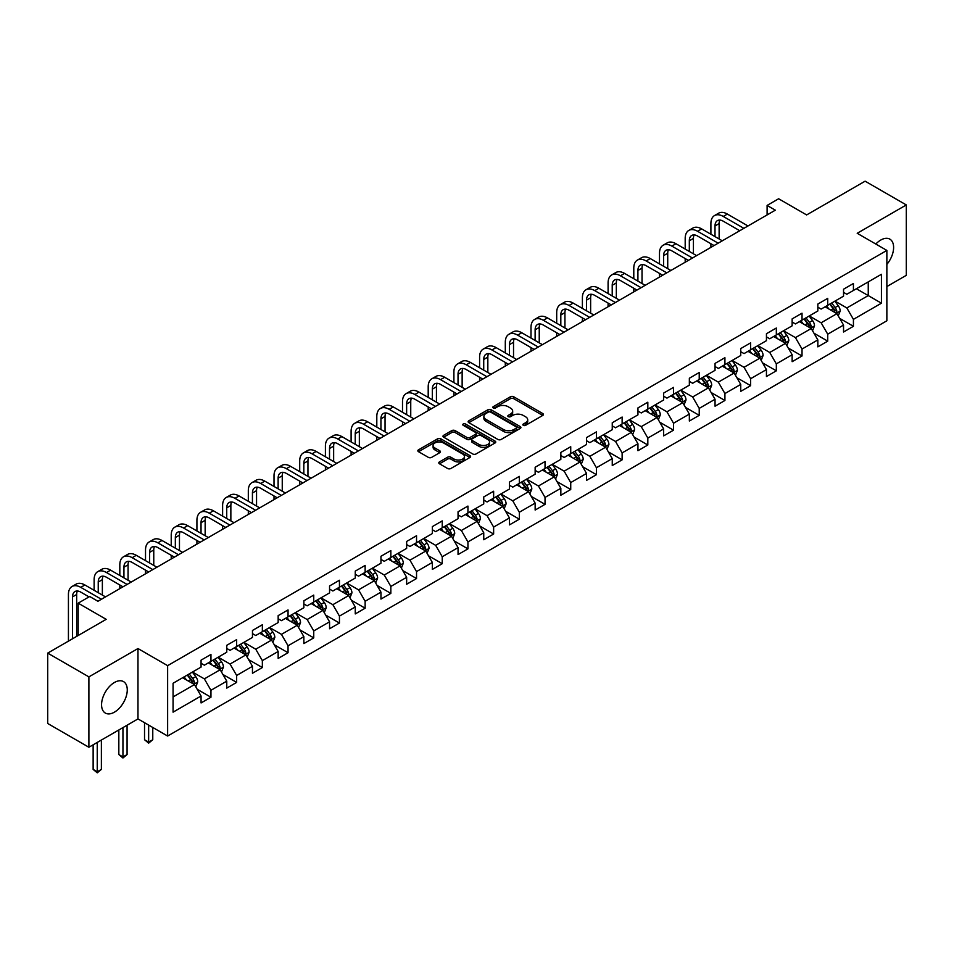 <?xml version="1.0" encoding="UTF-8"?>
<svg xmlns="http://www.w3.org/2000/svg" width="954" height="954" viewBox="0 0 954 954"><rect width="100%" height="100%" fill="white"/><g stroke="black" fill="none" stroke-linecap="round" stroke-linejoin="round"><path stroke-width="1.43" d="M523.341 425.341A1.598 0.918 0 0 0 525.606 425.341L542.778 415.419A2.29 1.324 0 0 0 543.446 414.489A2.29 1.324 0 0 0 542.778 413.559L513.681 396.757A2.29 1.324 0 0 0 510.438 396.757L493.266 406.678A1.598 0.918 0 0 0 492.789 407.322A1.598 0.918 0 0 0 493.266 407.978A1.598 0.918 0 0 0 495.52 407.978L497.749 406.69A7.322 4.221 0 0 1 508.1 406.69L510.521 408.097A7.322 4.221 0 0 1 512.668 411.079A7.322 4.221 0 0 1 510.521 414.072L508.303 415.36A1.598 0.918 0 0 0 507.826 416.004A1.598 0.918 0 0 0 508.303 416.659A1.598 0.918 0 0 0 510.557 416.659L512.787 415.384A7.322 4.221 0 0 1 523.138 415.384L525.559 416.779A7.322 4.221 0 0 1 527.705 419.772A7.322 4.221 0 0 1 525.559 422.753L523.341 424.041A1.598 0.918 0 0 0 522.864 424.685A1.598 0.918 0 0 0 523.341 425.341L523.341 424.041M114.42 712.161A18.174 10.494 120 0 0 126.286 696.158A18.174 10.494 120 0 0 123.507 681.597A18.174 10.494 120 0 0 114.42 682.492A18.174 10.494 120 0 0 102.543 698.507A18.174 10.494 120 0 0 105.334 713.067A18.174 10.494 120 0 0 114.42 712.161M886.862 264.425A18.174 10.494 120 0 0 889.855 239.144A18.174 10.494 120 0 0 880.769 240.05A18.174 10.494 120 0 0 875.82 244.033M439.46 461.915A2.29 1.324 0 0 0 438.78 462.845A2.29 1.324 0 0 0 439.46 463.787L447.617 468.497A2.29 1.324 0 0 0 450.86 468.497L469.94 457.479A2.29 1.324 0 0 0 470.608 456.549A2.29 1.324 0 0 0 469.94 455.618L440.831 438.816A2.29 1.324 0 0 0 437.6 438.816L418.52 449.823A2.29 1.324 0 0 0 417.84 450.765A2.29 1.324 0 0 0 418.52 451.695L428.382 457.383A2.29 1.324 0 0 0 431.613 457.383L439.782 452.673A2.29 1.324 0 0 0 440.45 451.743A2.29 1.324 0 0 0 439.782 450.813L434.893 447.986A6.118 3.53 0 0 1 433.092 445.482A6.118 3.53 0 0 1 436.872 442.227A6.118 3.53 0 0 1 443.538 442.99L462.702 454.056A6.118 3.53 0 0 1 464.491 456.549A6.118 3.53 0 0 1 460.71 459.816A6.118 3.53 0 0 1 454.044 459.041L450.86 457.204A2.29 1.324 0 0 0 447.617 457.204L439.46 461.915L439.46 463.787M886.862 286.558L906.3 275.336L906.3 204.943L865.111 181.177L806.631 214.936L778.631 198.766L767.099 205.42L775.34 210.178L97.94 601.27L89.712 596.512L78.18 603.166L78.18 635.507M88.889 676.875L88.889 747.256L137.972 718.922L137.972 648.541L88.889 676.875L47.7 653.108L106.18 619.337L78.18 603.166M137.972 648.541L167.63 665.654L886.862 250.413L886.862 320.794L167.63 736.035L167.63 665.654M906.3 204.943L857.205 233.289L886.862 250.413M497.905 439.46A2.29 1.324 0 0 0 501.148 439.46L520.228 428.453A2.29 1.324 0 0 0 520.896 427.511A2.29 1.324 0 0 0 520.228 426.581L491.119 409.779A2.29 1.324 0 0 0 487.888 409.779L468.808 420.797A2.29 1.324 0 0 0 468.14 421.728A2.29 1.324 0 0 0 468.808 422.658L497.905 439.46M463.871 425.687A1.598 0.918 0 0 1 465.492 425.913L495.054 442.978L475.998 453.985A2.29 1.324 0 0 1 472.767 453.985L443.658 437.182L451.826 432.496L451.826 430.6L443.658 435.31A2.29 1.324 0 0 0 442.99 436.24A2.29 1.324 0 0 0 443.658 437.182L443.658 435.31M451.826 432.496A2.29 1.324 0 0 1 455.058 432.496L455.058 430.6A2.29 1.324 0 0 0 451.826 430.6M455.058 430.6L466.864 437.409A2.29 1.324 0 0 0 470.095 437.409L475.509 434.285A2.29 1.324 0 0 0 476.189 433.354A2.29 1.324 0 0 0 475.509 432.412L463.227 425.317A1.598 0.918 0 0 1 462.762 424.673A1.598 0.918 0 0 1 463.739 423.814A1.598 0.918 0 0 1 465.492 424.017L495.078 441.094A2.29 1.324 0 0 1 495.746 442.036A2.29 1.324 0 0 1 495.078 442.966L495.078 441.094M88.889 747.256L47.7 723.49L47.7 653.108M197.192 689.289L210.953 697.231L210.953 690.291L226.766 681.156L226.766 688.108L236.652 682.396L236.652 675.456L252.464 666.321L252.464 673.262L262.35 667.561L262.35 660.621L278.163 651.487L278.163 658.427L288.048 652.727L288.048 645.775L303.861 636.652L303.861 643.592L313.747 637.88L313.747 630.94L329.559 621.817L329.559 628.758L339.445 623.045L339.445 616.105L355.258 606.971L355.258 613.923L365.143 608.211L365.143 601.27L380.956 592.136L380.956 599.076L390.842 593.376L390.842 586.436L406.654 577.301L406.654 584.242L416.54 578.541L416.54 571.589L432.353 562.466L432.353 569.407L442.239 563.707L442.239 556.754L458.051 547.632L458.051 554.572L467.937 548.86L467.937 541.92L483.75 532.785L483.75 539.737L493.635 534.025L493.635 527.085L509.448 517.95L509.448 524.891L519.334 519.191L519.334 512.25L535.146 503.116L535.146 510.056L545.032 504.356L545.032 497.416L560.845 488.281L560.845 495.221L570.731 489.521L570.731 482.569L586.543 473.446L586.543 480.387L596.429 474.675L596.429 467.734L612.253 458.6L612.253 465.552L622.127 459.84L622.127 452.9L637.952 443.765L637.952 450.705L647.826 445.005L647.826 438.065L663.65 428.93L663.65 435.871L673.524 430.171L673.524 423.23L689.348 414.096L689.348 421.036L699.222 415.336L699.222 408.384L715.047 399.261L715.047 406.201L724.921 400.489L724.921 393.549L740.745 384.414L740.745 391.367L750.631 385.654L750.631 378.714L766.444 369.58L766.444 376.532L776.329 370.82L776.329 363.879L792.142 354.745L792.142 361.685L802.028 355.985L802.028 349.045L817.84 339.91L817.84 346.851L827.726 341.15L827.726 334.198L843.539 325.075L843.539 332.016L853.425 326.304L853.425 319.363L881.424 303.193L881.424 274.287L868.247 281.895L868.247 295.585L881.424 303.193M210.953 697.231L201.067 702.943L201.067 696.003L173.068 712.161L173.068 683.255L201.067 667.084L201.067 660.144L210.953 654.432L210.953 661.372L226.766 652.25L226.766 645.309L236.652 639.597L236.652 646.538L252.464 637.415L252.464 630.463L262.35 624.763L262.35 631.703L278.163 622.568L278.163 615.628L288.048 609.928L288.048 616.868L303.861 607.734L303.861 600.793L313.747 595.081L313.747 602.034L329.559 592.899L329.559 585.959L339.445 580.247L339.445 587.187L355.258 578.064L355.258 571.124L365.143 565.412L365.143 572.352L380.956 563.23L380.956 556.277L390.842 550.577L390.842 557.518L406.654 548.383L406.654 541.443L416.54 535.743L416.54 542.683L432.353 533.548L432.353 526.608L442.239 520.896L442.239 527.848L458.051 518.714L458.051 511.773L467.937 506.061L467.937 513.002L483.75 503.879L483.75 496.939L493.635 491.227L493.635 498.167L509.448 489.044L509.448 482.092L519.334 476.392L519.334 483.332L535.146 474.198L535.146 467.257L545.032 461.557L545.032 468.497L560.845 459.363L560.845 452.423L570.731 446.71L570.731 453.663L586.543 444.528L586.543 437.588L596.429 431.876L596.429 438.828L612.253 429.694L612.253 422.753L622.127 417.041L622.127 423.981L637.952 414.859L637.952 407.907L647.826 402.206L647.826 409.147L663.65 400.012L663.65 393.072L673.524 387.372L673.524 394.312L689.348 385.177L689.348 378.237L699.222 372.537L699.222 379.477L715.047 370.343L715.047 363.402L724.921 357.69L724.921 364.643L740.745 355.508L740.745 348.568L750.631 342.856L750.631 349.796L766.444 340.673L766.444 333.721L776.329 328.021L776.329 334.961L792.142 325.827L792.142 318.886L802.028 313.186L802.028 320.127L817.84 310.992L817.84 304.052L827.726 298.352L827.726 305.292L843.539 296.157L843.539 289.217L853.425 283.505L853.425 290.457L881.424 274.287M208.318 662.899L220.183 669.744L204.359 678.878L192.505 672.033M201.067 663.28L204.359 665.176L210.953 661.372M204.359 678.878L210.953 690.291M220.183 669.744L226.766 681.156M234.016 648.064L245.882 654.909L230.057 664.044L218.204 657.187M226.766 648.446L230.057 650.342L236.652 646.538M230.057 664.044L236.652 675.456M245.882 654.909L252.464 666.321M259.715 633.229L271.58 640.074L255.755 649.209L243.902 642.352M252.464 633.611L255.755 635.507L262.35 631.703M255.755 649.209L262.35 660.621M271.58 640.074L278.163 651.487M285.413 618.383L297.278 625.24L281.454 634.362L269.6 627.517M278.163 618.764L281.454 620.672L288.048 616.868M281.454 634.362L288.048 645.775M297.278 625.24L303.861 636.652M311.111 603.548L322.977 610.405L307.152 619.528L295.299 612.683M303.861 603.93L307.152 605.838L313.747 602.034M307.152 619.528L313.747 630.94M322.977 610.405L329.559 621.817M336.81 588.713L348.675 595.558L332.863 604.693L320.997 597.848M329.559 589.095L332.863 590.991L339.445 587.187M332.863 604.693L339.445 616.105M348.675 595.558L355.258 606.971M362.508 573.879L374.373 580.724L358.561 589.858L346.696 583.013M355.258 574.26L358.561 576.156L365.143 572.352M358.561 589.858L365.143 601.27M374.373 580.724L380.956 592.136M388.206 559.044L400.072 565.889L384.259 575.023L372.394 568.167M380.956 559.426L384.259 561.322L390.842 557.518M384.259 575.023L390.842 586.436M400.072 565.889L406.654 577.301M413.905 544.197L425.77 551.054L409.958 560.177L398.092 553.332M406.654 544.579L409.958 546.487L416.54 542.683M409.958 560.177L416.54 571.589M425.77 551.054L432.353 562.466M439.603 529.363L451.469 536.22L435.656 545.342L423.791 538.497M432.353 529.744L435.656 531.652L442.239 527.848M435.656 545.342L442.239 556.754M451.469 536.22L458.051 547.632M465.302 514.528L477.167 521.373L461.354 530.507L449.489 523.663M458.051 514.91L461.354 516.818L467.937 513.002M461.354 530.507L467.937 541.92M477.167 521.373L483.75 532.785M491 499.693L502.865 506.538L487.053 515.673L475.187 508.828M483.75 500.075L487.053 501.971L493.635 498.167M487.053 515.673L493.635 527.085M502.865 506.538L509.448 517.95M516.698 484.859L528.564 491.704L512.751 500.838L500.886 493.981M509.448 485.24L512.751 487.136L519.334 483.332M512.751 500.838L519.334 512.25M528.564 491.704L535.146 503.116M542.397 470.024L554.262 476.869L538.45 485.991L526.584 479.146M535.146 470.394L538.45 472.302L545.032 468.497M538.45 485.991L545.032 497.416M554.262 476.869L560.845 488.281M568.095 455.177L579.96 462.034L564.148 471.157L552.283 464.312M560.845 455.559L564.148 457.467L570.731 453.663M564.148 471.157L570.731 482.569M579.96 462.034L586.543 473.446M593.793 440.343L605.659 447.187L589.846 456.322L577.981 449.477M586.543 440.724L589.846 442.632L596.429 438.828M589.846 456.322L596.429 467.734M605.659 447.187L612.253 458.6M619.492 425.508L631.357 432.353L615.545 441.487L603.679 434.642M612.253 425.889L615.545 427.786L622.127 423.981M615.545 441.487L622.127 452.9M631.357 432.353L637.952 443.765M645.19 410.673L657.056 417.518L641.243 426.653L629.378 419.796M637.952 411.055L641.243 412.951L647.826 409.147M641.243 426.653L647.826 438.065M657.056 417.518L663.65 428.93M670.889 395.838L682.754 402.683L666.941 411.806L655.076 404.961M663.65 396.208L666.941 398.116L673.524 394.312M666.941 411.806L673.524 423.23M682.754 402.683L689.348 414.096M696.587 380.992L708.452 387.849L692.64 396.971L680.774 390.126M689.348 381.373L692.64 383.281L699.222 379.477M692.64 396.971L699.222 408.384M708.452 387.849L715.047 399.261M722.285 366.157L734.151 373.002L718.338 382.137L706.473 375.292M715.047 366.539L718.338 368.447L724.921 364.643M718.338 382.137L724.921 393.549M734.151 373.002L740.745 384.414M747.984 351.322L759.849 358.167L744.037 367.302L732.171 360.457M740.745 351.704L744.037 353.6L750.631 349.796M744.037 367.302L750.631 378.714M759.849 358.167L766.444 369.58M773.682 336.488L785.547 343.333L769.735 352.467L757.87 345.61M766.444 336.869L769.735 338.765L776.329 334.961M769.735 352.467L776.329 363.879M785.547 343.333L792.142 354.745M799.392 321.653L811.246 328.498L795.433 337.621L783.568 330.776M792.142 322.023L795.433 323.931L802.028 320.127M795.433 337.621L802.028 349.045M811.246 328.498L817.84 339.91M825.091 306.806L836.944 313.663L821.132 322.786L809.266 315.941M817.84 307.188L821.132 309.096L827.726 305.292M821.132 322.786L827.726 334.198M836.944 313.663L843.539 325.075M856.382 288.74L868.247 295.585L846.83 307.951L834.965 301.106M843.539 292.353L846.83 294.261L853.425 290.457M846.83 307.951L853.425 319.363M137.972 718.922L167.63 736.035M767.099 205.42L767.099 214.936M173.068 696.945L194.485 684.578L182.619 677.734M194.485 684.578L201.067 696.003M839.663 318.362L853.425 326.304M813.965 333.208L827.726 341.15M788.266 348.043L802.028 355.985M762.568 362.878L776.329 370.82M736.87 377.712L750.631 385.654M711.171 392.547L724.921 400.489M685.473 407.394L699.222 415.336M659.774 422.228L673.524 430.171M634.076 437.063L647.826 445.005M608.378 451.898L622.127 459.84M582.679 466.733L596.429 474.675M556.981 481.579L570.731 489.521M531.283 496.414L545.032 504.356M505.584 511.249L519.334 519.191M479.886 526.083L493.635 534.025M454.187 540.918L467.937 548.86M428.489 555.765L442.239 563.707M402.791 570.599L416.54 578.541M377.092 585.434L390.842 593.376M351.394 600.269L365.143 608.211M325.696 615.103L339.445 623.045M299.997 629.95L313.747 637.88M274.299 644.785L288.048 652.727M248.6 659.619L262.35 667.561M222.89 674.454L236.652 682.396M523.973 425.567L525.559 424.661A7.322 4.221 0 0 0 527.705 421.668L527.705 419.772M512.668 411.079L512.668 412.987A7.322 4.221 0 0 1 510.521 415.968L508.935 416.886M542.754 415.443L513.681 398.653A2.29 1.324 0 0 0 510.438 398.653L493.898 408.205M520.192 428.465L491.119 411.675A2.29 1.324 0 0 0 487.888 411.675L468.831 422.682L468.808 420.797M516.186 428.167A1.598 0.918 0 0 0 516.651 427.511A1.598 0.918 0 0 0 516.186 426.855L490.63 412.116A1.598 0.918 0 0 0 488.365 412.116L486.027 413.464A7.322 4.221 0 0 0 483.881 416.457A7.322 4.221 0 0 0 486.027 419.438L503.485 429.527A7.322 4.221 0 0 0 513.836 429.527L516.186 428.167L516.186 430.075A1.598 0.918 0 0 0 516.651 429.419L516.651 427.511M483.881 416.457L483.881 418.353A7.322 4.221 0 0 0 486.027 421.346L486.027 419.438M516.186 430.075L513.836 431.423A7.322 4.221 0 0 1 503.485 431.423L486.027 421.346M455.058 432.496L466.864 439.317A2.29 1.324 0 0 0 470.095 439.317L475.509 436.181A2.29 1.324 0 0 0 476.189 435.251L476.189 433.354M479.111 444.481A6.118 3.53 0 0 0 485.777 445.244A6.118 3.53 0 0 0 489.557 441.988A6.118 3.53 0 0 0 487.768 439.484L481.007 435.584A2.29 1.324 0 0 0 477.775 435.584L472.361 438.721A2.29 1.324 0 0 0 471.693 439.651A2.29 1.324 0 0 0 472.361 440.581L479.111 444.481L479.111 446.389A6.118 3.53 0 0 0 485.777 447.152A6.118 3.53 0 0 0 489.557 443.884L489.557 441.988M471.693 439.651L471.693 441.559A2.29 1.324 0 0 0 472.361 442.489L472.361 440.581M479.111 446.389L472.361 442.489M464.491 456.549L464.491 458.445A6.118 3.53 0 0 1 460.71 461.712A6.118 3.53 0 0 1 454.044 460.949L450.86 459.101A2.29 1.324 0 0 0 447.617 459.101L439.484 463.799M433.092 445.482L433.092 447.39A6.118 3.53 0 0 0 434.893 449.883L434.893 447.986M439.746 452.697L434.893 449.883M469.905 457.503L440.831 440.712A2.29 1.324 0 0 0 437.6 440.712L418.544 451.707M838.244 315.917L840.212 310.98A6.177 3.566 -120 0 0 838.232 305.721L834.833 301.178M828.907 309.024L826.605 305.936M835.99 313.103L836.873 311.242A6.177 3.566 -120 0 0 835.108 307.522L831.709 302.99M830.159 303.885L833.927 308.917A3.148 1.813 60 0 1 834.5 309.871L836.873 311.242M829.73 304.123L833.128 308.667A6.177 3.566 60 0 1 834.893 312.375M710.897 234.219L710.897 223.57A17.47 10.089 60 0 1 714.51 215.568L718.624 213.195A17.47 10.089 60 0 1 727.365 214.066L747.984 225.967M714.51 215.568A17.47 10.089 60 0 1 723.251 216.439L743.87 228.34M739.755 230.725L723.251 221.197A11.651 6.726 -120 0 0 717.42 220.612A11.651 6.726 -120 0 0 715.011 225.955L715.011 236.604M719.853 220.076A11.651 6.726 -120 0 0 719.125 223.57L719.125 238.977M710.897 247.384L710.897 243.735M812.546 330.752L814.513 325.815A6.177 3.566 -120 0 0 812.534 320.556L809.135 316.012M803.208 323.859L800.907 320.771M810.292 327.949L811.174 326.077A6.177 3.566 -120 0 0 809.409 322.369L806.011 317.825M804.46 318.719L808.229 323.752A3.148 1.813 60 0 1 808.801 324.706L811.174 326.077M804.031 318.97L807.43 323.501A6.177 3.566 60 0 1 809.195 327.222M786.847 345.587L788.815 340.65A6.177 3.566 -120 0 0 786.835 335.391L783.437 330.859M777.51 338.694L775.208 335.605M784.593 342.784L785.476 340.912A6.177 3.566 -120 0 0 783.711 337.203L780.312 332.66M778.762 333.554L782.53 338.587A3.148 1.813 60 0 1 783.103 339.541L785.476 340.912M778.333 333.805L781.731 338.336A6.177 3.566 60 0 1 783.496 342.057M685.187 249.066L685.187 238.405A17.47 10.089 60 0 1 688.812 230.415L692.926 228.03A17.47 10.089 60 0 1 701.667 228.9L722.285 240.802M688.812 230.415A17.47 10.089 60 0 1 697.553 231.273L718.171 243.187M714.057 245.56L697.553 236.032A11.651 6.726 -120 0 0 691.722 235.459A11.651 6.726 -120 0 0 689.313 240.79L689.313 251.439M694.154 234.911A11.651 6.726 -120 0 0 693.427 238.405L693.427 253.812M685.187 262.219L685.187 258.57M659.488 263.9L659.488 253.251A17.47 10.089 60 0 1 663.113 245.25L667.228 242.865A17.47 10.089 60 0 1 675.969 243.735L696.587 255.636M663.113 245.25A17.47 10.089 60 0 1 671.854 246.108L692.473 258.021M688.359 260.394L671.854 250.866A11.651 6.726 -120 0 0 666.023 250.294A11.651 6.726 -120 0 0 663.614 255.624L663.614 266.273M668.456 249.757A11.651 6.726 -120 0 0 667.728 253.251L667.728 268.658M659.488 277.065L659.488 273.404M761.149 360.421L763.117 355.484A6.177 3.566 -120 0 0 761.137 350.225L757.738 345.694M751.812 353.529L749.51 350.452M758.895 357.619L759.778 355.747A6.177 3.566 -120 0 0 758.013 352.038L754.614 347.494M753.064 348.389L756.832 353.421A3.148 1.813 60 0 1 757.404 354.387L759.778 355.747M752.634 348.639L756.033 353.183A6.177 3.566 60 0 1 757.798 356.891M735.451 375.256L737.418 370.319A6.177 3.566 -120 0 0 735.439 365.072L732.04 360.529M726.113 368.363L723.8 365.287M733.197 372.454L734.079 370.593A6.177 3.566 -120 0 0 732.314 366.873L728.916 362.341M727.365 363.224L731.134 368.268A3.148 1.813 60 0 1 731.706 369.222L734.079 370.593M726.936 363.474L730.335 368.017A6.177 3.566 60 0 1 732.1 371.726M709.752 390.103L711.72 385.166A6.177 3.566 -120 0 0 709.74 379.907L706.342 375.363M700.415 383.21L698.101 380.121M707.498 387.288L708.381 385.428A6.177 3.566 -120 0 0 706.616 381.707L703.217 377.176M701.667 378.07L705.435 383.103A3.148 1.813 60 0 1 706.008 384.057L708.381 385.428M701.238 378.309L704.636 382.852A6.177 3.566 60 0 1 706.401 386.561M633.79 278.735L633.79 268.086A17.47 10.089 60 0 1 637.415 260.084L641.529 257.711A17.47 10.089 60 0 1 650.27 258.57L670.889 270.483M637.415 260.084A17.47 10.089 60 0 1 646.144 260.955L666.774 272.856M662.66 275.229L646.144 265.701A11.651 6.726 -120 0 0 640.325 265.129A11.651 6.726 -120 0 0 637.916 270.459L637.916 281.108M642.757 264.592A11.651 6.726 -120 0 0 642.03 268.086L642.03 283.493M633.79 291.9L633.79 288.251M608.092 293.57L608.092 282.921A17.47 10.089 60 0 1 611.717 274.919L615.831 272.546A17.47 10.089 60 0 1 624.572 273.404L645.19 285.318M611.717 274.919A17.47 10.089 60 0 1 620.446 275.789L641.076 287.691M636.962 290.076L620.446 280.548A11.651 6.726 -120 0 0 614.626 279.963A11.651 6.726 -120 0 0 612.218 285.294L612.218 295.955M617.059 279.427A11.651 6.726 -120 0 0 616.332 282.921L616.332 298.328M608.092 306.735L608.092 303.086M582.393 308.404L582.393 297.755A17.47 10.089 60 0 1 586.018 289.754L590.132 287.381A17.47 10.089 60 0 1 598.873 288.251L619.492 300.152M586.018 289.754A17.47 10.089 60 0 1 594.747 290.624L615.378 302.525M611.264 304.91L594.747 295.382A11.651 6.726 -120 0 0 588.928 294.798A11.651 6.726 -120 0 0 586.519 300.128L586.519 310.789M591.361 294.261A11.651 6.726 -120 0 0 590.633 297.755L590.633 313.162M582.393 321.57L582.393 317.921M556.695 323.251L556.695 312.59A17.47 10.089 60 0 1 560.32 304.6L564.434 302.215A17.47 10.089 60 0 1 573.175 303.086L593.793 314.987M560.32 304.6A17.47 10.089 60 0 1 569.049 305.459L589.679 317.372M585.565 319.745L569.049 310.217A11.651 6.726 -120 0 0 563.23 309.645A11.651 6.726 -120 0 0 560.821 314.975L560.821 325.624M565.662 309.096A11.651 6.726 -120 0 0 564.935 312.59L564.935 327.997M556.695 336.404L556.695 332.755M530.996 338.086L530.996 327.425A17.47 10.089 60 0 1 534.622 319.435L538.736 317.05A17.47 10.089 60 0 1 547.477 317.921L568.095 329.822M534.622 319.435A17.47 10.089 60 0 1 543.351 320.294L563.981 332.207M559.867 334.58L543.351 325.052A11.651 6.726 -120 0 0 537.531 324.479A11.651 6.726 -120 0 0 535.122 329.81L535.122 340.459M539.964 323.943A11.651 6.726 -120 0 0 539.237 327.425L539.237 342.844M530.996 351.251L530.996 347.59M505.298 352.92L505.298 342.271A17.47 10.089 60 0 1 508.923 334.27L513.037 331.897A17.47 10.089 60 0 1 521.778 332.755L542.397 344.668M508.923 334.27A17.47 10.089 60 0 1 517.652 335.128L538.283 347.041M534.168 349.414L517.652 339.886A11.651 6.726 -120 0 0 511.833 339.314A11.651 6.726 -120 0 0 509.424 344.644L509.424 355.293M514.266 338.777A11.651 6.726 -120 0 0 513.538 342.271L513.538 357.678M505.298 366.086L505.298 362.437M479.6 367.755L479.6 357.106A17.47 10.089 60 0 1 483.225 349.104L487.339 346.731A17.47 10.089 60 0 1 496.08 347.59L516.698 359.503M483.225 349.104A17.47 10.089 60 0 1 491.954 349.975L512.584 361.876M508.47 364.261L491.954 354.721A11.651 6.726 -120 0 0 486.135 354.149A11.651 6.726 -120 0 0 483.726 359.479L483.726 370.14M488.567 353.612A11.651 6.726 -120 0 0 487.84 357.106L487.84 372.513M479.6 380.92L479.6 377.271M453.901 382.59L453.901 371.941A17.47 10.089 60 0 1 457.526 363.939L461.641 361.566A17.47 10.089 60 0 1 470.382 362.425L491 374.338M457.526 363.939A17.47 10.089 60 0 1 466.256 364.81L486.886 376.711M482.76 379.096L466.256 369.568A11.651 6.726 -120 0 0 460.436 368.983A11.651 6.726 -120 0 0 458.027 374.314L458.027 384.975M462.869 368.447A11.651 6.726 -120 0 0 462.141 371.941L462.141 387.348M453.901 395.755L453.901 392.106M428.203 397.436L428.203 386.775A17.47 10.089 60 0 1 431.828 378.786L435.942 376.401A17.47 10.089 60 0 1 444.683 377.271L465.302 389.172M431.828 378.786A17.47 10.089 60 0 1 440.557 379.644L461.187 391.557M457.061 393.93L440.557 384.402A11.651 6.726 -120 0 0 434.738 383.818A11.651 6.726 -120 0 0 432.329 389.16L432.329 399.809M437.171 383.281A11.651 6.726 -120 0 0 436.443 386.775L436.443 402.183M428.203 410.59L428.203 406.941M402.505 412.271L402.505 401.61A17.47 10.089 60 0 1 406.13 393.62L410.244 391.235A17.47 10.089 60 0 1 418.985 392.106L439.603 404.007M406.13 393.62A17.47 10.089 60 0 1 414.859 394.479L435.489 406.392M431.363 408.765L414.859 399.237A11.651 6.726 -120 0 0 409.039 398.665A11.651 6.726 -120 0 0 406.631 403.995L406.631 414.644M411.472 398.128A11.651 6.726 -120 0 0 410.745 401.61L410.745 417.017M402.505 425.436L402.505 421.775M376.806 427.106L376.806 416.457A17.47 10.089 60 0 1 380.431 408.455L384.545 406.082A17.47 10.089 60 0 1 393.286 406.941L413.905 418.854M380.431 408.455A17.47 10.089 60 0 1 389.16 409.314L409.791 421.227M405.665 423.6L389.16 414.072A11.651 6.726 -120 0 0 383.341 413.499A11.651 6.726 -120 0 0 380.932 418.83L380.932 429.479M385.774 412.963A11.651 6.726 -120 0 0 385.046 416.457L385.046 431.864M376.806 440.271L376.806 436.61M351.108 441.94L351.108 431.291A17.47 10.089 60 0 1 354.733 423.29L358.847 420.917A17.47 10.089 60 0 1 367.588 421.775L388.206 433.688M354.733 423.29A17.47 10.089 60 0 1 363.462 424.16L384.092 436.061M379.966 438.446L363.462 428.906A11.651 6.726 -120 0 0 357.643 428.334A11.651 6.726 -120 0 0 355.222 433.665L355.222 444.314M360.075 427.797A11.651 6.726 -120 0 0 359.348 431.291L359.348 446.699M351.108 455.106L351.108 451.457M325.409 456.775L325.409 446.126A17.47 10.089 60 0 1 329.035 438.124L333.149 435.751A17.47 10.089 60 0 1 341.89 436.61L362.508 448.523M329.035 438.124A17.47 10.089 60 0 1 337.764 438.995L358.394 450.896M354.268 453.281L337.764 443.753A11.651 6.726 -120 0 0 331.944 443.169A11.651 6.726 -120 0 0 329.524 448.499L329.524 459.16M334.377 442.632A11.651 6.726 -120 0 0 333.65 446.126L333.65 461.533M325.409 469.94L325.409 466.291M299.711 471.61L299.711 460.961A17.47 10.089 60 0 1 303.336 452.959L307.45 450.586A17.47 10.089 60 0 1 316.191 451.457L336.81 463.358M303.336 452.959A17.47 10.089 60 0 1 312.065 453.83L332.696 465.743M328.57 468.116L312.065 458.588A11.651 6.726 -120 0 0 306.246 458.003A11.651 6.726 -120 0 0 303.825 463.346L303.825 473.995M308.679 457.467A11.651 6.726 -120 0 0 307.951 460.961L307.951 476.368M299.711 484.775L299.711 481.126M274.013 486.457L274.013 475.796A17.47 10.089 60 0 1 277.638 467.806L281.752 465.421A17.47 10.089 60 0 1 290.481 466.291L311.111 478.192M277.638 467.806A17.47 10.089 60 0 1 286.367 468.664L306.997 480.577M302.871 482.951L286.367 473.422A11.651 6.726 -120 0 0 280.548 472.85A11.651 6.726 -120 0 0 278.127 478.181L278.127 488.83M282.98 472.313A11.651 6.726 -120 0 0 282.253 475.796L282.253 491.203M274.013 499.61L274.013 495.961M248.314 501.291L248.314 490.642A17.47 10.089 60 0 1 251.928 482.641L256.054 480.256A17.47 10.089 60 0 1 264.783 481.126L285.413 493.039M251.928 482.641A17.47 10.089 60 0 1 260.669 483.499L281.299 495.412M277.173 497.785L260.669 488.257A11.651 6.726 -120 0 0 254.849 487.685A11.651 6.726 -120 0 0 252.428 493.015L252.428 503.664M257.282 487.148A11.651 6.726 -120 0 0 256.554 490.642L256.554 506.049M248.314 514.456L248.314 510.795M222.616 516.126L222.616 505.477A17.47 10.089 60 0 1 226.229 497.475L230.355 495.102A17.47 10.089 60 0 1 239.084 495.961L259.715 507.874M226.229 497.475A17.47 10.089 60 0 1 234.97 498.346L255.6 510.247M251.474 512.632L234.97 503.092A11.651 6.726 -120 0 0 229.151 502.519A11.651 6.726 -120 0 0 226.73 507.85L226.73 518.499M231.583 501.983A11.651 6.726 -120 0 0 230.856 505.477L230.856 520.884M222.616 529.291L222.616 525.642M196.918 530.961L196.918 520.312A17.47 10.089 60 0 1 200.531 512.31L204.657 509.937A17.47 10.089 60 0 1 213.386 510.795L234.016 522.709M200.531 512.31A17.47 10.089 60 0 1 209.272 513.18L229.902 525.082M225.776 527.467L209.272 517.939A11.651 6.726 -120 0 0 203.452 517.354A11.651 6.726 -120 0 0 201.032 522.685L201.032 533.346M205.885 516.818A11.651 6.726 -120 0 0 205.158 520.312L205.158 535.719M196.918 544.126L196.918 540.477M171.219 545.795L171.219 535.146A17.47 10.089 60 0 1 174.832 527.145L178.958 524.772A17.47 10.089 60 0 1 187.688 525.642L208.318 537.543M174.832 527.145A17.47 10.089 60 0 1 183.573 528.015L204.204 539.928M200.078 542.301L183.573 532.773A11.651 6.726 -120 0 0 177.754 532.189A11.651 6.726 -120 0 0 175.333 537.531L175.333 548.18M180.187 531.652A11.651 6.726 -120 0 0 179.459 535.146L179.459 550.553M171.219 558.961L171.219 555.311M684.054 404.937L686.009 400A6.177 3.566 -120 0 0 684.042 394.741L680.643 390.198M674.716 398.045L672.403 394.956M681.8 402.135L682.682 400.263A6.177 3.566 -120 0 0 680.917 396.554L677.519 392.011M675.969 392.905L679.737 397.937A3.148 1.813 60 0 1 680.309 398.891L682.682 400.263M675.539 393.155L678.938 397.687A6.177 3.566 60 0 1 680.703 401.407M658.355 419.772L660.311 414.835A6.177 3.566 -120 0 0 658.343 409.576L654.945 405.045M649.018 412.879L646.705 409.791M656.102 416.97L656.984 415.097A6.177 3.566 -120 0 0 655.219 411.389L651.82 406.845M650.27 407.74L654.039 412.772A3.148 1.813 60 0 1 654.611 413.726L656.984 415.097M649.841 407.99L653.24 412.522A6.177 3.566 60 0 1 655.004 416.242M632.657 434.607L634.613 429.67A6.177 3.566 -120 0 0 632.645 424.411L629.246 419.879M623.32 427.714L621.006 424.637M630.403 431.804L631.286 429.932A6.177 3.566 -120 0 0 629.521 426.223L626.122 421.68M624.572 422.574L628.34 427.607A3.148 1.813 60 0 1 628.913 428.573L631.286 429.932M624.143 422.825L627.541 427.368A6.177 3.566 60 0 1 629.306 431.077M606.959 449.441L608.914 444.504A6.177 3.566 -120 0 0 606.947 439.257L603.548 434.714M597.621 442.549L595.308 439.472M604.705 446.639L605.587 444.779A6.177 3.566 -120 0 0 603.822 441.058L600.424 436.527M598.873 437.409L602.642 442.453A3.148 1.813 60 0 1 603.214 443.407L605.587 444.779M598.444 437.659L601.843 442.203A6.177 3.566 60 0 1 603.608 445.912M581.26 464.288L583.216 459.351A6.177 3.566 -120 0 0 581.248 454.092L577.85 449.549M571.923 457.395L569.61 454.307M579.006 461.474L579.889 459.613A6.177 3.566 -120 0 0 578.124 455.893L574.725 451.361M573.175 452.256L576.943 457.288A3.148 1.813 60 0 1 577.516 458.242L579.889 459.613M572.746 452.494L576.144 457.038A6.177 3.566 60 0 1 577.909 460.746M555.562 479.123L557.518 474.186A6.177 3.566 -120 0 0 555.55 468.927L552.151 464.383M546.225 472.23L543.911 469.141M553.308 476.32L554.191 474.448A6.177 3.566 -120 0 0 552.426 470.739L549.027 466.196M547.477 467.09L551.245 472.123A3.148 1.813 60 0 1 551.817 473.077L554.191 474.448M547.047 467.341L550.446 471.872A6.177 3.566 60 0 1 552.211 475.593M529.864 493.957L531.819 489.02A6.177 3.566 -120 0 0 529.852 483.761L526.453 479.23M520.526 487.065L518.213 483.976M527.61 491.155L528.492 489.283A6.177 3.566 -120 0 0 526.727 485.574L523.329 481.031M521.778 481.925L525.547 486.957A3.148 1.813 60 0 1 526.119 487.911L528.492 489.283M521.349 482.175L524.748 486.707A6.177 3.566 60 0 1 526.513 490.428M504.165 508.792L506.121 503.855A6.177 3.566 -120 0 0 504.153 498.596L500.755 494.065M494.828 501.899L492.514 498.823M501.911 505.99L502.794 504.117A6.177 3.566 -120 0 0 501.029 500.409L497.618 495.865M496.08 496.76L499.848 501.792A3.148 1.813 60 0 1 500.421 502.758L502.794 504.117M495.651 497.01L499.049 501.554A6.177 3.566 60 0 1 500.814 505.262M478.467 523.627L480.422 518.69A6.177 3.566 -120 0 0 478.455 513.443L475.056 508.899M469.129 516.734L466.816 513.657M476.213 520.824L477.095 518.952A6.177 3.566 -120 0 0 475.33 515.243L471.92 510.7M470.382 511.594L474.15 516.639A3.148 1.813 60 0 1 474.722 517.593L477.095 518.952M469.952 511.845L473.351 516.388A6.177 3.566 60 0 1 475.116 520.097M452.768 538.473L454.724 533.536A6.177 3.566 -120 0 0 452.756 528.277L449.358 523.734M443.431 531.569L441.118 528.492M450.515 535.659L451.397 533.799A6.177 3.566 -120 0 0 449.632 530.078L446.222 525.547M444.683 526.441L448.452 531.473A3.148 1.813 60 0 1 449.024 532.427L451.397 533.799M444.254 526.68L447.653 531.223A6.177 3.566 60 0 1 449.417 534.932M427.07 553.308L429.026 548.371A6.177 3.566 -120 0 0 427.058 543.112L423.659 538.569M417.733 546.415L415.419 543.327M424.816 550.494L425.699 548.633A6.177 3.566 -120 0 0 423.934 544.913L420.523 540.381M418.985 541.276L422.753 546.308A3.148 1.813 60 0 1 423.326 547.262L425.699 548.633M418.556 541.526L421.954 546.058A6.177 3.566 60 0 1 423.719 549.778M401.372 568.143L403.327 563.206A6.177 3.566 -120 0 0 401.36 557.947L397.961 553.415M392.034 561.25L389.721 558.162M399.118 565.34L400 563.468A6.177 3.566 -120 0 0 398.235 559.759L394.825 555.216M393.286 556.11L397.055 561.143A3.148 1.813 60 0 1 397.627 562.097L400 563.468M392.857 556.361L396.256 560.892A6.177 3.566 60 0 1 398.021 564.613M375.673 582.977L377.629 578.041A6.177 3.566 -120 0 0 375.661 572.782L372.263 568.25M366.336 576.085L364.023 573.008M373.419 580.175L374.302 578.303A6.177 3.566 -120 0 0 372.525 574.594L369.126 570.051M367.588 570.945L371.356 575.977A3.148 1.813 60 0 1 371.929 576.931L374.302 578.303M367.159 571.196L370.557 575.739A6.177 3.566 60 0 1 372.322 579.448M349.975 597.812L351.931 592.875A6.177 3.566 -120 0 0 349.963 587.628L346.564 583.085M340.638 590.92L338.324 587.843M347.721 595.01L348.604 593.138A6.177 3.566 -120 0 0 346.827 589.429L343.428 584.885M341.89 585.78L345.658 590.824A3.148 1.813 60 0 1 346.23 591.778L348.604 593.138M341.46 586.03L344.859 590.574A6.177 3.566 60 0 1 346.624 594.282M324.277 612.659L326.232 607.722A6.177 3.566 -120 0 0 324.265 602.463L320.866 597.919M314.939 605.754L312.626 602.678M322.023 609.844L322.905 607.984A6.177 3.566 -120 0 0 321.128 604.264L317.73 599.732M316.191 600.626L319.96 605.659A3.148 1.813 60 0 1 320.532 606.613L322.905 607.984M315.762 600.865L319.161 605.408A6.177 3.566 60 0 1 320.926 609.117M298.578 627.494L300.534 622.557A6.177 3.566 -120 0 0 298.566 617.298L295.168 612.754M289.241 620.601L286.927 617.512M296.324 624.679L297.207 622.819A6.177 3.566 -120 0 0 295.43 619.098L292.031 614.567M290.493 615.461L294.261 620.494A3.148 1.813 60 0 1 294.834 621.448L297.207 622.819M290.064 615.712L293.462 620.243A6.177 3.566 60 0 1 295.227 623.964M272.88 642.328L274.835 637.391A6.177 3.566 -120 0 0 272.868 632.132L269.469 627.589M263.542 635.436L261.229 632.347M270.614 639.526L271.508 637.654A6.177 3.566 -120 0 0 269.732 633.945L266.333 629.401M264.795 630.296L268.563 635.328A3.148 1.813 60 0 1 269.135 636.282L271.508 637.654M264.353 630.546L267.764 635.078A6.177 3.566 60 0 1 269.529 638.798M247.181 657.163L249.137 652.226A6.177 3.566 -120 0 0 247.169 646.967L243.771 642.436M237.844 650.27L235.531 647.182M244.916 654.361L245.81 652.488A6.177 3.566 -120 0 0 244.033 648.78L240.635 644.236M239.096 645.131L242.865 650.163A3.148 1.813 60 0 1 243.437 651.117L245.81 652.488M238.655 645.381L242.066 649.924A6.177 3.566 60 0 1 243.83 653.633M148.645 725.088L148.645 742.105L152.771 739.732L152.771 727.461M152.771 739.732L148.645 743.154L144.531 739.732L144.531 722.703M144.531 739.732L148.645 742.105L148.645 743.154M221.483 671.998L223.439 667.061A6.177 3.566 -120 0 0 221.471 661.802L218.072 657.27M212.146 665.105L209.832 662.028M219.217 669.195L220.112 667.323A6.177 3.566 -120 0 0 218.335 663.614L214.936 659.071M213.398 659.965L217.166 665.01A3.148 1.813 60 0 1 217.739 665.964L220.112 667.323M212.957 660.216L216.367 664.759A6.177 3.566 60 0 1 218.132 668.468M122.947 727.592L122.947 756.939L127.073 754.566L127.073 725.219M127.073 754.566L122.947 757.989L118.833 754.566L118.833 729.965M118.833 754.566L122.947 756.939L122.947 757.989M195.785 686.844L197.74 681.907A6.177 3.566 -120 0 0 195.773 676.648L192.374 672.105M186.447 679.94L184.134 676.863M193.519 684.03L194.401 682.17A6.177 3.566 -120 0 0 192.636 678.449L189.238 673.918M187.688 674.8L191.468 679.844A3.148 1.813 60 0 1 192.04 680.798L194.401 682.17M187.258 675.05L190.669 679.594A6.177 3.566 60 0 1 192.434 683.302M97.248 742.427L97.248 771.786L101.374 769.401L101.374 740.054M101.374 769.401L97.248 772.823L93.134 769.401L93.134 744.812M93.134 769.401L97.248 771.786L97.248 772.823M145.521 560.642L145.521 549.981A17.47 10.089 60 0 1 149.134 541.991L153.26 539.606A17.47 10.089 60 0 1 161.989 540.477L182.619 552.378M149.134 541.991A17.47 10.089 60 0 1 157.875 542.85L178.505 554.763M174.379 557.136L157.875 547.608A11.651 6.726 -120 0 0 152.056 547.036A11.651 6.726 -120 0 0 149.635 552.366L149.635 563.015M154.488 546.499A11.651 6.726 -120 0 0 153.761 549.981L153.761 565.388M145.521 573.795L145.521 570.146M119.822 575.477L119.822 564.828A17.47 10.089 60 0 1 123.436 556.826L127.562 554.441A17.47 10.089 60 0 1 136.291 555.311L156.921 567.225M123.436 556.826A17.47 10.089 60 0 1 132.177 557.685L152.795 569.598M148.681 571.971L132.177 562.443A11.651 6.726 -120 0 0 126.357 561.87A11.651 6.726 -120 0 0 123.937 567.201L123.937 577.85M128.79 561.334A11.651 6.726 -120 0 0 128.063 564.828L128.063 580.235M119.822 588.642L119.822 584.981M94.124 590.311L94.124 579.662A17.47 10.089 60 0 1 97.737 571.661L101.863 569.288A17.47 10.089 60 0 1 110.592 570.146L131.223 582.059M97.737 571.661A17.47 10.089 60 0 1 106.478 572.531L127.097 584.432M122.983 586.817L106.478 577.277A11.651 6.726 -120 0 0 100.659 576.705A11.651 6.726 -120 0 0 98.238 582.035L98.238 592.684M103.092 576.168A11.651 6.726 -120 0 0 102.364 579.662L102.364 595.069M68.426 641.136L68.426 594.497A17.47 10.089 60 0 1 72.039 586.495L76.165 584.122A17.47 10.089 60 0 1 84.894 584.981L105.524 596.894M72.039 586.495A17.47 10.089 60 0 1 80.78 587.366L101.398 599.267M89.044 596.894L80.78 592.124A11.651 6.726 -120 0 0 74.961 591.54A11.651 6.726 -120 0 0 72.54 596.87L72.54 638.763M77.393 591.003A11.651 6.726 -120 0 0 76.666 594.497L76.666 636.378M525.559 424.661L525.559 422.753M508.303 416.659L508.303 415.36M510.521 415.968L510.521 414.072M493.266 407.978L493.266 406.678M510.438 398.653L510.438 396.757M513.681 398.653L513.681 396.757M542.778 415.419L542.778 413.559M487.888 411.675L487.888 409.779M491.119 411.675L491.119 409.779M520.228 428.453L520.228 426.581M503.485 431.423L503.485 429.527M513.836 431.423L513.836 429.527M466.864 439.317L466.864 437.409M470.095 439.317L470.095 437.409M475.509 436.181L475.509 434.285M465.492 425.913L465.492 424.017M447.617 459.101L447.617 457.204M450.86 459.101L450.86 457.204M454.044 460.949L454.044 459.041M439.782 452.673L439.782 450.813M418.52 451.695L418.52 449.823M437.6 440.712L437.6 438.816M440.831 440.712L440.831 438.816M469.94 457.479L469.94 455.618M836.336 313.306L840.164 311.099M835.108 307.522L838.232 305.721M830.719 310.062L833.128 308.667M727.365 214.066L723.251 216.439M719.125 223.57L715.011 225.955M810.638 328.14L814.466 325.934M809.409 322.369L812.534 320.556M805.021 324.897L807.43 323.501M784.939 342.987L788.767 340.769M783.711 337.203L786.835 335.391M779.323 339.731L781.731 338.336M701.667 228.9L697.553 231.273M693.427 238.405L689.313 240.79M675.969 243.735L671.854 246.108M667.728 253.251L663.614 255.624M759.241 357.822L763.069 355.603M758.013 352.038L761.137 350.225M753.624 354.578L756.033 353.183M733.543 372.656L737.37 370.438M732.314 366.873L735.439 365.072M727.926 369.413L730.335 368.017M707.844 387.491L711.672 385.285M706.616 381.707L709.74 379.907M702.227 384.247L704.636 382.852M650.27 258.57L646.144 260.955M642.03 268.086L637.916 270.459M624.572 273.404L620.446 275.789M616.332 282.921L612.218 285.294M598.873 288.251L594.747 290.624M590.633 297.755L586.519 300.128M573.175 303.086L569.049 305.459M564.935 312.59L560.821 314.975M547.477 317.921L543.351 320.294M539.237 327.425L535.122 329.81M521.778 332.755L517.652 335.128M513.538 342.271L509.424 344.644M496.08 347.59L491.954 349.975M487.84 357.106L483.726 359.479M470.382 362.425L466.256 364.81M462.141 371.941L458.027 374.314M444.683 377.271L440.557 379.644M436.443 386.775L432.329 389.16M418.985 392.106L414.859 394.479M410.745 401.61L406.631 403.995M393.286 406.941L389.16 409.314M385.046 416.457L380.932 418.83M367.588 421.775L363.462 424.16M359.348 431.291L355.222 433.665M341.89 436.61L337.764 438.995M333.65 446.126L329.524 448.499M316.191 451.457L312.065 453.83M307.951 460.961L303.825 463.346M290.481 466.291L286.367 468.664M282.253 475.796L278.127 478.181M264.783 481.126L260.669 483.499M256.554 490.642L252.428 493.015M239.084 495.961L234.97 498.346M230.856 505.477L226.73 507.85M213.386 510.795L209.272 513.18M205.158 520.312L201.032 522.685M187.688 525.642L183.573 528.015M179.459 535.146L175.333 537.531M682.146 402.326L685.974 400.12M680.917 396.554L684.042 394.741M676.529 399.082L678.938 397.687M656.447 417.16L660.275 414.954M655.219 411.389L658.343 409.576M650.831 413.917L653.24 412.522M630.749 432.007L634.577 429.789M629.521 426.223L632.645 424.411M625.132 428.763L627.541 427.368M605.051 446.842L608.879 444.624M603.822 441.058L606.947 439.257M599.422 443.598L601.843 442.203M579.352 461.676L583.18 459.47M578.124 455.893L581.248 454.092M573.724 458.433L576.144 457.038M553.654 476.511L557.482 474.305M552.426 470.739L555.55 468.927M548.025 473.267L550.446 471.872M527.956 491.346L531.783 489.14M526.727 485.574L529.852 483.761M522.327 488.102L524.748 486.707M502.257 506.192L506.085 503.974M501.029 500.409L504.153 498.596M496.629 502.949L499.049 501.554M476.559 521.027L480.387 518.809M475.33 515.243L478.455 513.443M470.93 517.783L473.351 516.388M450.86 535.862L454.688 533.656M449.632 530.078L452.756 528.277M445.232 532.618L447.653 531.223M425.162 550.697L428.99 548.49M423.934 544.913L427.058 543.112M419.533 547.453L421.954 546.058M399.464 565.531L403.292 563.325M398.235 559.759L401.36 557.947M393.835 562.288L396.256 560.892M373.765 580.378L377.593 578.16M372.525 574.594L375.661 572.782M368.137 577.122L370.557 575.739M348.067 595.213L351.895 592.994M346.827 589.429L349.963 587.628M342.438 591.969L344.859 590.574M322.369 610.047L326.196 607.841M321.128 604.264L324.265 602.463M316.74 606.804L319.161 605.408M296.67 624.882L300.498 622.676M295.43 619.098L298.566 617.298M291.042 621.638L293.462 620.243M270.96 639.717L274.8 637.51M269.732 633.945L272.868 632.132M265.343 636.473L267.764 635.078M245.261 654.563L249.101 652.345M244.033 648.78L247.169 646.967M239.645 651.308L242.066 649.924M219.563 669.398L223.403 667.18M218.335 663.614L221.471 661.802M213.946 666.154L216.367 664.759M193.865 684.233L197.705 682.027M192.636 678.449L195.773 676.648M188.248 680.989L190.669 679.594M161.989 540.477L157.875 542.85M153.761 549.981L149.635 552.366M136.291 555.311L132.177 557.685M128.063 564.828L123.937 567.201M110.592 570.146L106.478 572.531M102.364 579.662L98.238 582.035M84.894 584.981L80.78 587.366M76.666 594.497L72.54 596.87"/></g></svg>
